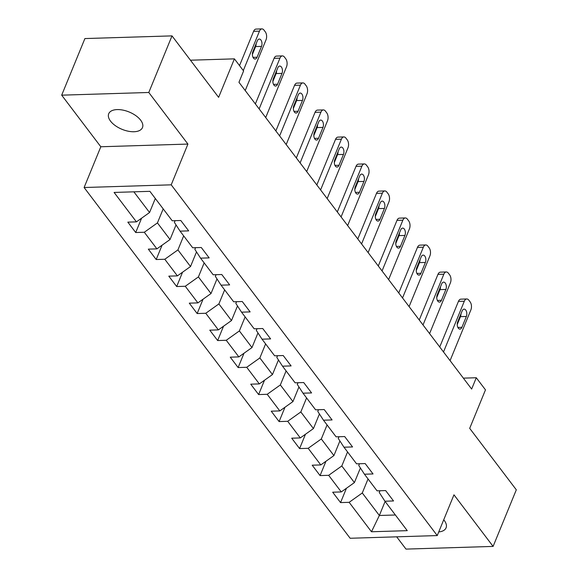 <?xml version="1.0" encoding="UTF-8"?>
<svg xmlns="http://www.w3.org/2000/svg" width="578" height="578" viewBox="0 0 578 578"><rect width="100%" height="100%" fill="white"/><g stroke="black" fill="none" stroke-linecap="round" stroke-linejoin="round"><path stroke-width="0.87" d="M438.745 531.933A18.243 9.364 -157.7 0 0 446.072 527.844A18.243 9.364 -157.7 0 0 444.258 520.46A18.243 9.364 -157.7 0 0 443.723 519.788M140.664 120.195A18.243 9.364 -157.7 0 0 123.006 110.123A18.243 9.364 -157.7 0 0 108.715 113.736A18.243 9.364 -157.7 0 0 110.528 121.127A18.243 9.364 -157.7 0 0 128.186 131.199A18.243 9.364 -157.7 0 0 142.477 127.586A18.243 9.364 -157.7 0 0 140.664 120.195M396.681 536.825L405.994 549.1L493.099 546.412L516.313 489.812L469.697 428.349L485.477 389.861L476.286 377.745L463.361 378.142M84.106 187.518L350.145 538.263L437.25 535.575L171.211 184.83L84.106 187.518L100.818 146.761L187.922 144.074L148.792 92.48L61.687 95.168L100.818 146.761M61.687 95.168L84.901 38.567L172.006 35.879L218.621 97.342L234.408 58.855L190.458 60.206M148.792 92.48L172.006 35.879M379.934 490.744L379.233 492.456L384.934 501.22L393.524 500.96L385.649 490.57L377.058 490.838L364.451 474.213L373.041 473.953L365.166 463.563L356.568 463.831L343.968 447.206L352.558 446.946L344.676 436.556L336.085 436.824L323.478 420.199L332.075 419.939L324.193 409.549L315.602 409.816L302.995 393.192L311.585 392.932L303.71 382.542L295.112 382.809L282.512 366.185L291.102 365.917L283.22 355.535L274.629 355.795L262.022 339.178L270.62 338.91L262.737 328.528L254.147 328.788L241.539 312.171L250.13 311.903L242.254 301.521L233.664 301.781L221.056 285.164L229.647 284.896L221.771 274.514L213.174 274.774L200.573 258.156L209.164 257.889L201.281 247.507L192.691 247.767L180.083 231.149L188.681 230.882L180.798 220.5L172.208 220.76L149.883 191.332L114.097 192.438L136.422 221.865L127.832 222.133L135.707 232.522L141.588 218.195M384.934 501.22L407.259 530.655L371.473 531.76L349.148 502.325L340.558 502.593L346.439 488.265M135.707 232.522L144.305 232.255L156.905 248.872L148.315 249.14L156.197 259.529L164.788 259.262L177.395 275.879L168.798 276.147L176.68 286.536L185.271 286.269L197.878 302.886L189.288 303.154L197.163 313.543L205.761 313.276L218.361 329.894L209.771 330.161L217.653 340.55L226.244 340.283L238.851 356.901L230.254 357.168L238.136 367.557L246.727 367.29L259.334 383.908L250.744 384.175L258.619 394.564L267.209 394.297L279.817 410.915L271.226 411.182L279.102 421.572L287.7 421.304L300.3 437.922L291.709 438.189L299.592 448.579L308.182 448.311L320.79 464.929L312.192 465.196L320.075 475.586L328.665 475.318L341.273 491.936L332.682 492.203L340.558 502.593M234.408 58.855L243.598 70.971L238.96 82.293L471.648 389.066L476.286 377.745M364.451 474.213L358.75 465.449L359.451 463.737M360.397 467.985L354.401 482.594L341.8 465.969L347.551 451.938M341.273 491.936L354.401 482.594M328.665 475.318L341.8 465.969M343.968 447.206L338.26 438.442L338.961 436.73M339.907 440.978L333.918 455.587L321.31 438.962L327.069 424.931M320.79 464.929L333.918 455.587M308.182 448.311L321.31 438.962M323.478 420.199L317.777 411.435L318.478 409.723M319.424 413.971L313.435 428.58L300.827 411.955L306.586 397.924M300.3 437.922L313.435 428.58M287.7 421.304L300.827 411.955M302.995 393.192L297.294 384.428L297.995 382.715M298.942 386.964L292.952 401.573L280.344 384.948L286.096 370.917M279.817 410.915L292.952 401.573M267.209 394.297L280.344 384.948M282.512 366.185L276.804 357.421L277.512 355.708M278.459 359.957L272.462 374.566L259.854 357.941L265.613 343.91M259.334 383.908L272.462 374.566M246.727 367.29L259.854 357.941M262.022 339.178L256.321 330.414L257.022 328.701M257.969 332.95L251.979 347.559L239.371 330.934L245.13 316.903M238.851 356.901L251.979 347.559M226.244 340.283L239.371 330.934M241.539 312.171L235.838 303.407L236.539 301.694M237.486 305.943L231.496 320.552L218.889 303.927L224.647 289.896M218.361 329.894L231.496 320.552M205.761 313.276L218.889 303.927M221.056 285.164L215.356 276.4L216.056 274.687M217.003 278.936L211.006 293.545L198.406 276.92L204.157 262.889M197.878 302.886L211.006 293.545M185.271 286.269L198.406 276.92M200.573 258.156L194.865 249.393L195.566 247.68M196.513 251.929L190.523 266.537L177.916 249.913L183.674 235.882M177.395 275.879L190.523 266.537M164.788 259.262L177.916 249.913M180.083 231.149L174.383 222.386L175.083 220.673M176.03 224.921L170.04 239.53L157.433 222.906L163.191 208.875M156.905 248.872L170.04 239.53M144.305 232.255L157.433 222.906M155.309 198.485L149.558 212.523L133.858 191.824M136.422 221.865L149.558 212.523M187.922 144.074L171.211 184.83M493.099 546.412L453.968 494.819L437.25 535.575M385.107 501.451L379.356 515.482L395.381 514.991M368.041 478.945L362.283 492.976L379.356 515.482L371.473 531.76M349.148 502.325L362.283 492.976M156.197 259.529L162.071 245.202M176.68 286.536L182.554 272.209M197.163 313.543L203.044 299.216M217.653 340.55L223.527 326.223M238.136 367.557L244.01 353.23M258.619 394.564L264.493 380.237M279.102 421.572L284.983 407.244M299.592 448.579L305.466 434.251M320.075 475.586L325.949 461.258M243.302 70.574L259.471 31.14A5.701 3.215 88.2 0 1 261.921 28.9A5.701 3.215 88.2 0 1 263.958 30.07L265.266 31.804A5.701 3.215 88.2 0 1 266.039 39.795L245.224 90.551M261.921 28.9L256.04 29.081A5.701 3.215 -91.8 0 0 253.59 31.32L239.53 65.603M257.311 40.843A4.559 2.572 -91.8 0 1 259.269 39.058A4.559 2.572 -91.8 0 1 261.668 41.558A4.559 2.572 -91.8 0 1 261.516 46.385L257.058 57.251A4.559 2.572 -91.8 0 1 255.093 59.043A4.559 2.572 -91.8 0 1 252.702 56.536A4.559 2.572 -91.8 0 1 252.853 51.717L257.311 40.843M256.097 43.805A4.559 2.572 -91.8 0 1 255.628 46.565L252.384 54.477M259.139 108.902L279.954 58.147A5.701 3.215 88.2 0 1 282.411 55.907A5.701 3.215 88.2 0 1 284.441 57.078L285.756 58.812A5.701 3.215 88.2 0 1 286.522 66.802L265.707 117.558M282.411 55.907L276.522 56.088A5.701 3.215 -91.8 0 0 274.073 58.327L255.368 103.932M277.794 67.85A4.559 2.572 -91.8 0 1 279.759 66.065A4.559 2.572 -91.8 0 1 282.151 68.565A4.559 2.572 -91.8 0 1 281.999 73.392L277.541 84.258A4.559 2.572 -91.8 0 1 275.583 86.05A4.559 2.572 -91.8 0 1 273.192 83.543A4.559 2.572 -91.8 0 1 273.336 78.724L277.794 67.85M276.587 70.812A4.559 2.572 -91.8 0 1 276.111 73.572L272.867 81.484M279.629 135.909L300.444 85.154A5.701 3.215 88.2 0 1 302.894 82.914A5.701 3.215 88.2 0 1 304.924 84.085L306.239 85.819A5.701 3.215 88.2 0 1 307.005 93.809L286.189 144.565M302.894 82.914L297.005 83.095A5.701 3.215 -91.8 0 0 294.556 85.334L275.858 130.939M298.284 94.857A4.559 2.572 -91.8 0 1 300.242 93.072A4.559 2.572 -91.8 0 1 302.634 95.572A4.559 2.572 -91.8 0 1 302.482 100.399L298.024 111.265A4.559 2.572 -91.8 0 1 296.066 113.057A4.559 2.572 -91.8 0 1 293.675 110.55A4.559 2.572 -91.8 0 1 293.826 105.731L298.284 94.857M297.07 97.819A4.559 2.572 -91.8 0 1 296.601 100.579L293.357 108.491M300.112 162.917L320.927 112.161A5.701 3.215 88.2 0 1 323.377 109.921A5.701 3.215 88.2 0 1 325.414 111.092L326.722 112.826A5.701 3.215 88.2 0 1 327.495 120.816L306.68 171.572M323.377 109.921L317.495 110.102A5.701 3.215 -91.8 0 0 315.039 112.342L296.341 157.946M318.767 121.864A4.559 2.572 -91.8 0 1 320.725 120.079A4.559 2.572 -91.8 0 1 323.116 122.579A4.559 2.572 -91.8 0 1 322.972 127.406L318.514 138.272A4.559 2.572 -91.8 0 1 316.549 140.064A4.559 2.572 -91.8 0 1 314.157 137.564A4.559 2.572 -91.8 0 1 314.309 132.738L318.767 121.864M317.553 124.826A4.559 2.572 -91.8 0 1 317.084 127.586L313.84 135.498M320.595 189.924L341.41 139.168A5.701 3.215 88.2 0 1 343.859 136.928A5.701 3.215 88.2 0 1 345.897 138.099L347.212 139.833A5.701 3.215 88.2 0 1 347.978 147.823L327.162 198.579M343.859 136.928L337.978 137.109A5.701 3.215 -91.8 0 0 335.529 139.349L316.823 184.953M339.25 148.871A4.559 2.572 -91.8 0 1 341.215 147.087A4.559 2.572 -91.8 0 1 343.607 149.586A4.559 2.572 -91.8 0 1 343.455 154.413L338.997 165.279A4.559 2.572 -91.8 0 1 337.039 167.071A4.559 2.572 -91.8 0 1 334.64 164.571A4.559 2.572 -91.8 0 1 334.792 159.745L339.25 148.871M338.036 151.833A4.559 2.572 -91.8 0 1 337.566 154.593L334.322 162.505M341.078 216.931L361.9 166.175A5.701 3.215 88.2 0 1 364.35 163.935A5.701 3.215 88.2 0 1 366.38 165.106L367.695 166.84A5.701 3.215 88.2 0 1 368.461 174.831L347.645 225.586M364.35 163.935L358.461 164.116A5.701 3.215 -91.8 0 0 356.012 166.356L337.306 211.96M359.74 175.878A4.559 2.572 -91.8 0 1 361.698 174.094A4.559 2.572 -91.8 0 1 364.089 176.593A4.559 2.572 -91.8 0 1 363.938 181.42L359.48 192.286A4.559 2.572 -91.8 0 1 357.522 194.078A4.559 2.572 -91.8 0 1 355.13 191.578A4.559 2.572 -91.8 0 1 355.282 186.752L359.74 175.878M358.526 178.84A4.559 2.572 -91.8 0 1 358.057 181.6L354.805 189.512M361.568 243.938L382.383 193.182A5.701 3.215 88.2 0 1 384.832 190.942A5.701 3.215 88.2 0 1 386.863 192.113L388.178 193.847A5.701 3.215 88.2 0 1 388.951 201.838L368.128 252.593M384.832 190.942L378.944 191.123A5.701 3.215 -91.8 0 0 376.495 193.363L357.796 238.967M380.223 202.892A4.559 2.572 -91.8 0 1 382.181 201.101A4.559 2.572 -91.8 0 1 384.572 203.601A4.559 2.572 -91.8 0 1 384.421 208.427L379.963 219.293A4.559 2.572 -91.8 0 1 378.005 221.085A4.559 2.572 -91.8 0 1 375.613 218.585A4.559 2.572 -91.8 0 1 375.765 213.759L380.223 202.892M379.009 205.847A4.559 2.572 -91.8 0 1 378.539 208.607L375.295 216.519M382.051 270.945L402.866 220.189A5.701 3.215 88.2 0 1 405.315 217.949A5.701 3.215 88.2 0 1 407.353 219.12L408.66 220.854A5.701 3.215 88.2 0 1 409.434 228.845L388.618 279.6M405.315 217.949L399.434 218.13A5.701 3.215 -91.8 0 0 396.985 220.37L378.279 265.974M400.706 229.899A4.559 2.572 -91.8 0 1 402.664 228.108A4.559 2.572 -91.8 0 1 405.062 230.608A4.559 2.572 -91.8 0 1 404.911 235.434L400.453 246.3A4.559 2.572 -91.8 0 1 398.488 248.092A4.559 2.572 -91.8 0 1 396.096 245.592A4.559 2.572 -91.8 0 1 396.248 240.766L400.706 229.899M399.492 232.855A4.559 2.572 -91.8 0 1 399.022 235.614L395.778 243.526M402.534 297.952L423.349 247.196A5.701 3.215 88.2 0 1 425.805 244.956A5.701 3.215 88.2 0 1 427.836 246.127L429.151 247.861A5.701 3.215 88.2 0 1 429.916 255.852L409.101 306.607M425.805 244.956L419.917 245.137A5.701 3.215 -91.8 0 0 417.468 247.377L398.762 292.981M421.189 256.907A4.559 2.572 -91.8 0 1 423.154 255.115A4.559 2.572 -91.8 0 1 425.545 257.615A4.559 2.572 -91.8 0 1 425.394 262.441L420.936 273.307A4.559 2.572 -91.8 0 1 418.978 275.099A4.559 2.572 -91.8 0 1 416.586 272.599A4.559 2.572 -91.8 0 1 416.731 267.773L421.189 256.907M419.982 259.862A4.559 2.572 -91.8 0 1 419.505 262.622L416.261 270.533M423.024 324.959L443.839 274.203A5.701 3.215 88.2 0 1 446.288 271.963A5.701 3.215 88.2 0 1 448.318 273.134L449.633 274.868A5.701 3.215 88.2 0 1 450.399 282.859L429.584 333.614M446.288 271.963L440.4 272.144A5.701 3.215 -91.8 0 0 437.951 274.384L419.252 319.988M441.679 283.914A4.559 2.572 -91.8 0 1 443.637 282.122A4.559 2.572 -91.8 0 1 446.028 284.622A4.559 2.572 -91.8 0 1 445.876 289.448L441.419 300.314A4.559 2.572 -91.8 0 1 439.461 302.106A4.559 2.572 -91.8 0 1 437.069 299.606A4.559 2.572 -91.8 0 1 437.221 294.78L441.679 283.914M440.465 286.869A4.559 2.572 -91.8 0 1 439.995 289.629L436.751 297.54M443.507 351.966L464.322 301.21A5.701 3.215 88.2 0 1 466.771 298.971A5.701 3.215 88.2 0 1 468.809 300.141L470.116 301.875A5.701 3.215 88.2 0 1 470.889 309.866L450.074 360.621M466.771 298.971L460.89 299.151A5.701 3.215 -91.8 0 0 458.433 301.391L439.735 346.995M462.162 310.921A4.559 2.572 -91.8 0 1 464.12 309.129A4.559 2.572 -91.8 0 1 466.511 311.629A4.559 2.572 -91.8 0 1 466.367 316.455L461.909 327.329A4.559 2.572 -91.8 0 1 459.944 329.113A4.559 2.572 -91.8 0 1 457.552 326.613A4.559 2.572 -91.8 0 1 457.704 321.787L462.162 310.921M460.948 313.876A4.559 2.572 -91.8 0 1 460.478 316.643L457.234 324.547M253.59 31.32L259.471 31.14M261.516 46.385L255.628 46.565M257.058 57.251L253.027 57.374M274.073 58.327L279.954 58.147M281.999 73.392L276.111 73.572M277.541 84.258L273.517 84.388M294.556 85.334L300.444 85.154M302.482 100.399L296.601 100.579M298.024 111.265L294 111.395M315.039 112.342L320.927 112.161M322.972 127.406L317.084 127.586M318.514 138.272L314.483 138.402M335.529 139.349L341.41 139.168M343.455 154.413L337.566 154.593M338.997 165.279L334.973 165.409M356.012 166.356L361.9 166.175M363.938 181.42L358.057 181.6M359.48 192.286L355.456 192.416M376.495 193.363L382.383 193.182M384.421 208.427L378.539 208.607M379.963 219.293L375.938 219.423M396.985 220.37L402.866 220.189M404.911 235.434L399.022 235.614M400.453 246.3L396.421 246.43M417.468 247.377L423.349 247.196M425.394 262.441L419.505 262.622M420.936 273.307L416.911 273.437M437.951 274.384L443.839 274.203M445.876 289.448L439.995 289.629M441.419 300.314L437.394 300.444M458.433 301.391L464.322 301.21M466.367 316.455L460.478 316.643M461.909 327.329L457.877 327.451"/></g></svg>
